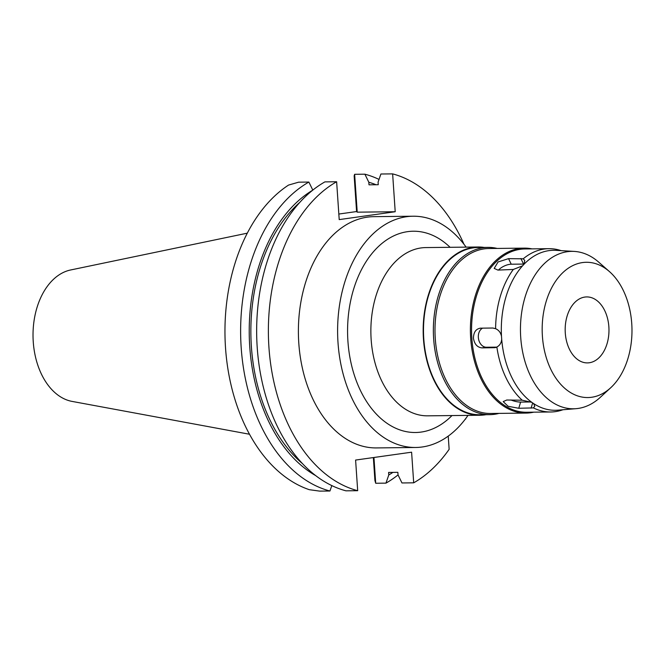 <?xml version="1.0" encoding="UTF-8"?>
<svg xmlns="http://www.w3.org/2000/svg" width="665" height="665" viewBox="0 0 665 665"><rect width="100%" height="100%" fill="white"/><g stroke="black" fill="none" stroke-linecap="round" stroke-linejoin="round"><path stroke-width="1" d="M608.866 326.848A32.992 21.903 89.4 0 0 586.705 296.923A32.992 21.903 89.4 0 0 565.283 332.974A32.992 21.903 89.4 0 0 587.444 362.899A32.992 21.903 89.4 0 0 608.866 326.848M542.407 336.191A67.63 44.904 -90.6 0 1 562.623 272.841A67.63 44.904 -90.6 0 1 609.439 271.586A67.63 44.904 -90.6 0 1 631.75 323.631A67.63 44.904 -90.6 0 1 610.744 387.72A67.63 44.904 -90.6 0 1 542.407 336.191M610.744 387.72L600.262 397.362A78.728 52.269 89.4 0 1 576.031 408.676A78.728 52.269 89.4 0 1 520.72 337.379A78.728 52.269 -90.6 0 1 574.261 251.412A78.728 52.269 -90.6 0 1 598.749 262.185L609.439 271.586M501.693 339.158A80.008 53.117 89.4 0 0 531.834 402.35L522.216 400.214A81.654 54.214 -90.6 0 1 496.863 347.03C499.806 345.443 501.418 342.816 501.693 339.158L501.493 336.249A80.008 53.117 -90.6 0 1 522.524 265.859L524.095 264.171A80.008 53.117 -90.6 0 1 556.007 250.339L574.261 251.412M562.923 409.748A81.654 54.214 -90.6 0 1 550.745 411.984A81.654 54.214 -90.6 0 1 533.38 407.894L534.76 406.282L533.604 403.572L531.834 402.35M533.604 403.572A80.008 53.117 89.4 0 0 557.802 410.164L576.031 408.676M522.216 400.214L506.772 400.014L503.206 401.594L508.127 406.29L518.767 408.277L533.38 407.894M501.493 336.249C500.703 332.583 498.742 330.064 495.608 328.693L492.906 328.028L480.571 328.169C475.982 328.818 473.613 332.143 473.438 338.161C474.411 344.113 477.237 347.354 481.909 347.878L494.943 347.687M495.633 347.546L496.863 347.03M524.095 264.171L524.727 260.422L523.214 258.81A81.654 54.214 -90.6 0 1 548.908 248.677L524.86 248.951A81.654 54.214 89.4 0 0 471.834 338.177A81.654 54.214 89.4 0 0 526.688 412.25L550.745 411.984M531.069 401.968L520.62 402.084A9.9 3.142 16.6 0 1 510.92 399.973M496.68 347.13L486.414 347.246A9.9 7.373 82 0 1 478.567 339.167A9.9 7.373 82 0 1 482.607 328.144M480.571 328.169L479.972 328.202M495.608 328.693A81.654 54.214 -90.6 0 1 513.305 269.458L522.524 265.859M523.214 258.81L508.567 258.643L498.077 261.944L494.203 268.402L497.919 270.09L513.305 269.458M548.908 248.677A81.654 54.214 -90.6 0 1 561.144 250.638M533.795 412.167A82.485 54.763 -90.6 0 1 526.082 413.081A82.485 54.763 -90.6 0 1 470.679 338.261A82.485 54.763 -90.6 0 1 524.228 248.128A82.485 54.763 -90.6 0 1 531.967 248.868M524.228 248.128L488.825 248.527A82.485 54.763 89.4 0 0 435.276 338.66A82.485 54.763 89.4 0 0 490.679 413.48L526.082 413.081M499.008 413.389A83.632 55.528 -90.6 0 1 489.831 414.644A83.632 55.528 -90.6 0 1 433.647 338.776A83.632 55.528 -90.6 0 1 487.952 247.38A83.632 55.528 -90.6 0 1 497.162 248.436M487.952 247.38L478.085 247.488A83.632 55.528 89.4 0 0 423.78 338.884A83.632 55.528 89.4 0 0 479.964 414.752L489.831 414.644M486.007 414.686A84.131 55.86 -90.6 0 1 479.964 415.251A84.131 55.86 -90.6 0 1 423.455 338.934A84.131 55.86 -90.6 0 1 478.077 246.998A84.131 55.86 -90.6 0 1 484.137 247.422M478.077 246.998L425.775 247.579A84.131 55.86 89.4 0 0 371.153 339.516A84.131 55.86 89.4 0 0 427.662 415.833L479.964 415.251M450.097 247.314A100.631 66.808 89.4 0 0 379.2 245.817A100.631 66.808 89.4 0 0 347.92 341.187A100.631 66.808 89.4 0 0 451.984 415.559M468.002 415.384A115.635 76.774 -90.6 0 1 415.683 447.479A115.635 76.774 -90.6 0 1 338.003 342.583A115.635 76.774 -90.6 0 1 413.09 216.216A115.635 76.774 -90.6 0 1 466.115 247.131M413.09 216.216L373.863 216.657A115.635 76.774 89.4 0 0 298.785 343.024A115.635 76.774 89.4 0 0 376.457 447.919L415.683 447.479M465.309 419.108L465.616 419.066A160.839 106.782 -90.6 0 0 465.957 418.252M448.243 436.115L449.141 449.324A160.839 106.782 -90.6 0 1 413.697 482.823L411.602 452.192L355.6 460.064L357.687 490.695A160.839 106.782 -90.6 0 1 268.926 347.213A160.839 106.782 -90.6 0 1 336.631 181.744L339.208 219.608L395.209 211.736L392.633 173.881A160.839 106.782 -90.6 0 1 464.004 244.313M392.633 173.881L380.904 174.006L378.077 182.16L378.252 184.712L369 184.82L368.826 182.26L364.885 174.188L354.636 174.305L357.221 212.168L395.209 211.736M357.221 212.168L356.59 211.553L338.826 214.047M357.687 490.695L345.966 490.828A160.839 106.782 89.4 0 1 257.205 347.346A160.839 106.782 89.4 0 1 324.902 181.878L336.631 181.744M331.827 485.591L329.94 491.011L319.699 491.119L309.333 489.698A160.839 106.782 89.4 0 1 225.51 347.704A160.839 106.782 89.4 0 1 288.56 185.07L298.635 182.177L308.876 182.06L312.816 190.132M373.356 457.57L374.919 480.479L375.7 483.256L385.949 483.139L388.776 474.985L388.601 472.433L397.853 472.325L398.027 474.885L401.968 482.956L413.697 482.823M375.7 483.256L373.946 457.487M356.59 211.553L354.154 175.851L354.636 174.305M364.885 174.188A160.839 106.782 -90.6 0 1 379.025 179.425M368.826 182.26A152.992 101.579 -90.6 0 1 376.058 184.737M329.94 491.011A160.839 106.782 -90.6 0 1 241.179 347.529A160.839 106.782 -90.6 0 1 308.876 182.06M315.792 475.675A152.992 101.579 -90.6 0 1 249.749 346.764A152.992 101.579 -90.6 0 1 312.592 190.265M299.674 202.501A150.531 99.941 89.4 0 0 251.378 346.531A150.531 99.941 89.4 0 0 302.6 463.738M398.044 474.918A160.839 106.782 -90.6 0 1 385.949 483.139M392.907 472.383A152.992 101.579 -90.6 0 1 388.776 474.985M247.272 233.174L70.59 269.982A66.267 43.998 89.4 0 0 33.25 341.785A66.267 43.998 89.4 0 0 72.061 401.402L249.525 434.245M498.434 270.09A9.9 4.231 154.5 0 1 511.227 264.213L523.555 264.072A9.9 4.231 154.5 0 1 524.153 264.088M531.102 408.144L532.673 402.89M520.62 402.084L518.767 408.277M486.414 347.246L481.909 347.878M523.555 264.072L520.903 258.51M508.567 258.643L511.227 264.213"/></g></svg>
